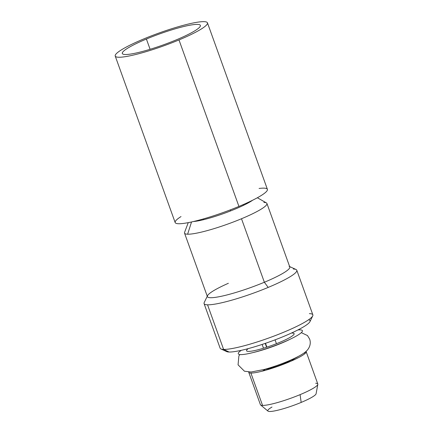 <?xml version="1.0" encoding="UTF-8"?>
<svg xmlns="http://www.w3.org/2000/svg" width="433" height="433" viewBox="0 0 433 433"><rect width="100%" height="100%" fill="white"/><g stroke="black" fill="none" stroke-linecap="round" stroke-linejoin="round"><path stroke-width="0.65" d="M289.423 361.858A12.968 1.808 -19.8 0 0 283.458 363.19A12.968 1.808 160.2 0 1 286.992 362.275M270.3 368.283A12.968 1.808 160.2 0 1 273.613 366.735A12.968 1.808 -19.8 0 0 268.162 369.511M264.595 369.371A16.21 2.262 -19.8 0 0 283.842 363.66L283.832 364.126L283.842 363.66A16.21 2.262 -19.8 0 0 290.299 360.597M230.627 210.909L230.259 209.897L230.627 210.909M271.978 407.047A25.655 3.578 -19.8 0 0 273.158 411.166A25.655 3.578 -19.8 0 0 301.168 402.419A25.655 3.578 160.2 0 1 267.967 411.101L260.617 404.963A30.505 4.254 -19.8 0 0 262.55 405.412A30.505 4.254 160.2 0 1 260.406 404.671L248.753 372.304A30.505 4.254 -19.8 0 0 250.896 373.046L262.55 405.412L250.896 373.046A30.505 4.254 -19.8 0 0 283.761 364.153A30.505 4.254 -19.8 0 0 306.158 351.634A30.505 4.254 -19.8 0 0 306.017 351.407M296.794 270.235L312.853 314.834A49.27 6.868 160.2 0 1 276.676 335.05A49.27 6.868 160.2 0 1 223.607 349.415L207.548 304.816A49.27 6.868 -19.8 0 0 268.179 287.42A49.27 6.868 -19.8 0 0 296.794 270.235A49.27 6.868 -19.8 0 0 293.33 269.039M204.084 303.62A49.27 6.868 -19.8 0 0 207.548 304.816L223.607 349.415A49.27 6.868 160.2 0 1 220.137 348.213L204.084 303.62M308.61 319.76A44.675 6.23 160.2 0 1 281.699 337.247A44.675 6.23 160.2 0 1 229.144 352.029L223.607 349.415A49.27 6.868 -19.8 0 0 273.456 336.284A49.27 6.868 -19.8 0 0 312.718 315.911A49.27 6.868 -19.8 0 0 309.384 313.633M304.978 353.577L304.615 352.565L304.978 353.577M248.721 372.034A30.505 4.254 -19.8 0 0 248.753 372.304M306.158 351.634L317.811 384.006A30.505 4.254 160.2 0 1 300.096 394.642A30.505 4.254 160.2 0 1 262.55 405.412A30.505 4.254 -19.8 0 0 300.096 394.642L301.168 402.419L300.096 394.642A30.505 4.254 -19.8 0 0 317.833 384.363A30.505 4.254 -19.8 0 0 315.668 383.259M297.931 329.935A34.083 4.752 160.2 0 1 282.619 342.568A34.083 4.752 160.2 0 1 247.14 353.885A34.083 4.752 160.2 0 1 241.262 350.335M248.266 348.603A25.271 3.524 -19.8 0 0 253.586 350.784A25.271 3.524 -19.8 0 0 279.447 342.476A25.271 3.524 -19.8 0 0 291.425 333.064A25.271 3.524 -19.8 0 1 294.126 333.664A25.271 3.524 -19.8 0 1 279.447 342.476M298.115 356.554A25.271 3.524 160.2 0 1 286.554 362.221L286.44 361.891M262.133 344.43L263.497 348.224M317.833 384.363L316.085 393.776A25.655 3.578 160.2 0 1 301.168 402.419M294.803 359.46A20.421 2.847 -19.8 0 0 292.497 359.85A20.421 2.847 -19.8 0 1 294.803 359.46M264.52 369.923A20.421 2.847 -19.8 0 0 262.485 371.092A20.421 2.847 -19.8 0 1 264.52 369.923M184.539 233.138A43.782 6.105 -19.8 0 0 187.624 234.204A43.782 6.105 -19.8 0 0 241.5 218.746L264.363 282.251A43.782 6.105 160.2 0 1 207.407 296.643L184.539 233.138M228.37 283.29A43.782 6.105 -19.8 0 0 207.526 295.69A43.782 6.105 -19.8 0 0 264.363 282.251L268.179 287.42A49.27 6.868 160.2 0 1 207.548 304.816A49.27 6.868 160.2 0 1 204.214 302.543L207.261 296.237M266.928 203.478L289.791 266.982A43.782 6.105 160.2 0 1 264.363 282.251L241.5 218.746A43.782 6.105 -19.8 0 0 266.928 203.478A43.782 6.105 -19.8 0 0 263.849 202.411M289.645 266.576L296.01 269.494A49.27 6.868 160.2 0 1 268.179 287.42L264.363 282.251A43.782 6.105 -19.8 0 0 289.087 266.322M312.718 315.911L309.947 321.649A44.675 6.23 160.2 0 1 274.349 340.121A44.675 6.23 160.2 0 1 229.144 352.029A44.675 6.23 160.2 0 1 226.719 351.612L220.927 348.955A49.27 6.868 -19.8 0 0 223.607 349.415L229.144 352.029M257.375 197.757L266.398 202.904A43.782 6.105 160.2 0 1 241.5 218.746A43.782 6.105 160.2 0 1 187.624 234.204L191.532 221.967L187.624 234.204A43.782 6.105 160.2 0 1 184.588 232.359L188.252 222.643M193.464 221.528A35.214 4.909 -19.8 0 0 223.975 213.415A35.214 4.909 -19.8 0 0 252.65 200.219M259.08 188.463A49.016 6.836 160.2 0 1 238.929 206.427A49.016 6.836 160.2 0 1 186.742 222.919A49.016 6.836 160.2 0 1 181.016 216.57M207.456 22.846L267.399 189.34A49.016 6.836 160.2 0 1 238.929 206.427L178.991 39.933L238.929 206.427A49.016 6.836 160.2 0 1 175.165 222.546L115.221 56.052A49.016 6.836 -19.8 0 0 178.991 39.933A49.016 6.836 -19.8 0 0 207.456 22.846A49.016 6.836 -19.8 0 0 143.691 38.959A49.016 6.836 -19.8 0 0 115.221 56.052M143.691 38.959A49.016 6.836 160.2 0 1 204.008 21.65A49.016 6.836 160.2 0 1 178.991 39.933A49.016 6.836 160.2 0 1 118.674 57.248A49.016 6.836 160.2 0 1 143.691 38.959M146.403 39.035A41.481 5.786 -19.8 0 0 125.229 54.509A41.481 5.786 -19.8 0 0 176.28 39.863A41.481 5.786 -19.8 0 0 197.453 24.383A41.481 5.786 -19.8 0 0 146.403 39.035A41.481 5.786 -19.8 0 0 122.312 53.503A41.481 5.786 -19.8 0 0 176.28 39.863A41.481 5.786 -19.8 0 0 200.371 25.395A41.481 5.786 -19.8 0 0 146.403 39.035L150.094 49.286L146.403 39.035M307.419 335.467L309.638 339.071C310.694 342.13 310.401 345.128 308.772 348.072C306.883 351.493 302.938 354.427 292.389 359.336A29.79 4.151 160.2 0 1 264.271 369.457L251.145 372.001L244.466 371.222L238.063 364.84L238.881 355.996L239.844 354.54M253.278 352.511A29.79 4.151 -19.8 0 0 290.056 339.272M301.319 332.647L307.517 335.575L301.319 332.647M274.1 367.195L273.862 366.54L274.1 367.195M266.88 347.147L265.494 343.299L266.88 347.147M292.086 360.7L292.67 359.487M265.375 370.318L263.784 369.587M243.573 205.307L243.303 204.56M203.699 219.661L203.434 218.914M283.653 363.742L283.42 363.092M276.438 343.699L275.058 339.851M273.808 367.287L273.575 366.637M266.593 347.244L265.207 343.396"/></g></svg>
